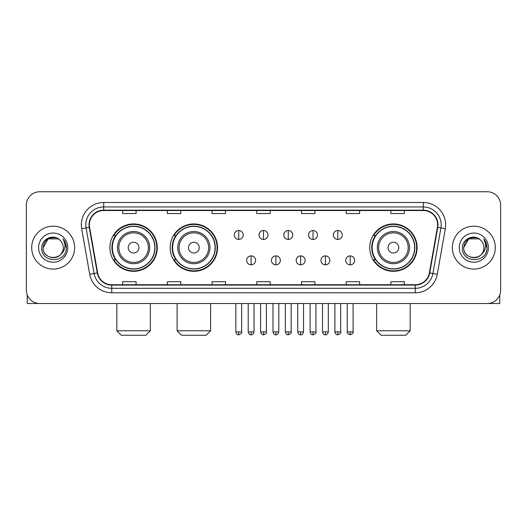 <?xml version="1.0" encoding="UTF-8"?>
<svg xmlns="http://www.w3.org/2000/svg" width="527" height="527" viewBox="0 0 527 527"><rect width="100%" height="100%" fill="white"/><g stroke="black" fill="none" stroke-linecap="round" stroke-linejoin="round"><path stroke-width="0.79" d="M369.717 247.631A23.695 23.695 0 0 0 393.406 271.326A23.695 23.695 0 0 0 417.101 247.631A23.695 23.695 0 0 0 393.406 223.935A23.695 23.695 0 0 0 369.717 247.631M170.162 247.631A23.695 23.695 0 0 0 193.85 271.326A23.695 23.695 0 0 0 217.546 247.631A23.695 23.695 0 0 0 193.85 223.935A23.695 23.695 0 0 0 170.162 247.631M109.899 247.631A23.695 23.695 0 0 0 133.595 271.326A23.695 23.695 0 0 0 157.283 247.631A23.695 23.695 0 0 0 133.595 223.935A23.695 23.695 0 0 0 109.899 247.631M115.584 259.699A21.679 21.679 0 0 1 115.584 235.562M175.84 259.699A21.679 21.679 0 0 1 175.84 235.562M375.395 259.699A21.679 21.679 0 0 1 375.395 235.562M26.35 205.161L26.35 290.1A13.412 13.412 0 0 0 39.762 303.512L487.238 303.512A13.412 13.412 0 0 0 500.65 290.1L500.65 205.161A13.412 13.412 0 0 0 487.238 191.749L39.762 191.749A13.412 13.412 0 0 0 26.35 205.161L26.35 290.1M31.712 247.631A21.455 21.455 0 0 0 53.174 269.086A21.455 21.455 0 0 0 74.63 247.631A21.455 21.455 0 0 0 53.174 226.175A21.455 21.455 0 0 0 31.712 247.631A21.455 21.455 0 0 0 53.174 269.086A21.455 21.455 0 0 0 74.63 247.631A21.455 21.455 0 0 0 53.174 226.175A21.455 21.455 0 0 0 31.712 247.631M452.37 247.631A21.455 21.455 0 0 0 473.826 269.086A21.455 21.455 0 0 0 495.288 247.631A21.455 21.455 0 0 0 473.826 226.175A21.455 21.455 0 0 0 452.37 247.631A21.455 21.455 0 0 0 473.826 269.086A21.455 21.455 0 0 0 495.288 247.631A21.455 21.455 0 0 0 473.826 226.175A21.455 21.455 0 0 0 452.37 247.631M89.379 224.831A14.308 14.308 0 0 1 103.687 210.53L423.313 210.53A14.308 14.308 0 0 1 437.403 227.315L429.36 272.914A14.308 14.308 0 0 1 415.276 284.732L111.724 284.732A14.308 14.308 0 0 1 97.64 272.914L89.597 227.315A14.308 14.308 0 0 1 89.379 224.831M89.023 224.831A14.664 14.664 0 0 0 89.247 227.381L97.284 272.973A14.664 14.664 0 0 0 111.724 285.094L415.276 285.094A14.664 14.664 0 0 0 429.716 272.973L437.753 227.381A14.664 14.664 0 0 0 423.313 210.168L103.687 210.168A14.664 14.664 0 0 0 89.023 224.831M81.672 228.711A22.351 22.351 0 0 1 103.687 202.48L423.313 202.48A22.351 22.351 0 0 1 445.328 228.711L437.285 274.31A22.351 22.351 0 0 1 415.276 292.781L111.724 292.781A22.351 22.351 0 0 1 89.715 274.31L81.672 228.711L86.079 227.934A17.878 17.878 0 0 1 103.687 206.953L423.313 206.953A17.878 17.878 0 0 1 440.921 227.934L432.884 273.533A17.878 17.878 0 0 1 415.276 288.309L111.724 288.309A17.878 17.878 0 0 1 94.116 273.533L86.079 227.934A17.878 17.878 0 0 1 85.802 224.831M487.238 191.749L39.762 191.749M39.762 303.512L487.238 303.512M500.65 290.1L500.65 205.161M429.716 272.973L432.884 273.533L440.921 227.934L445.328 228.711M256.794 210.53L256.794 213.554L270.206 213.554L270.206 210.53M212.091 210.53L212.091 213.554L225.503 213.554L225.503 210.53M167.388 210.53L167.388 213.554L180.801 213.554L180.801 210.53M122.686 210.53L122.686 213.554L136.098 213.554L136.098 210.53M301.497 210.53L301.497 213.554L314.909 213.554L314.909 210.53M346.199 210.53L346.199 213.554L359.612 213.554L359.612 210.53M390.902 210.53L390.902 213.554L404.314 213.554L404.314 210.53M270.206 284.732L270.206 281.708L256.794 281.708L256.794 284.732M225.503 284.732L225.503 281.708L212.091 281.708L212.091 284.732M180.801 284.732L180.801 281.708L167.388 281.708L167.388 284.732M136.098 284.732L136.098 281.708L122.686 281.708L122.686 284.732M314.909 284.732L314.909 281.708L301.497 281.708L301.497 284.732M359.612 284.732L359.612 281.708L346.199 281.708L346.199 284.732M404.314 284.732L404.314 281.708L390.902 281.708L390.902 284.732M59.788 239.996A10.105 10.105 0 0 1 63.273 247.631C63.892 260.661 42.45 260.661 43.069 247.631L48.122 238.883L58.22 238.883L59.788 239.996C53.589 233.501 41.653 238.85 41.765 247.631C40.632 263.23 65.915 263.632 66.323 248.388L66.349 247.631C66.31 244.317 65.21 241.406 63.042 238.902C64.689 241.603 65.269 244.515 64.781 247.631C64.307 250.279 63.023 252.446 60.915 254.119A10.105 10.105 0 0 0 63.273 247.631C63.892 260.661 42.45 260.661 43.069 247.631C44.051 240.371 48.214 237.097 55.559 237.815M60.915 254.119C55.552 261.372 42.542 256.735 43.069 247.631M38.596 247.631A14.572 14.572 0 0 0 53.174 262.202A14.572 14.572 0 0 0 67.746 247.631A14.572 14.572 0 0 0 53.174 233.059A14.572 14.572 0 0 0 38.596 247.631M63.141 239.014L66.343 248.013M27.246 294.916L27.246 303.512L79.103 303.512M145.887 335.251L121.302 335.251L116.829 330.778L150.36 330.778L145.887 335.251M138.957 247.631A5.362 5.362 0 0 0 133.595 242.268A5.362 5.362 0 0 0 128.226 247.631A5.362 5.362 0 0 0 133.595 252.993A5.362 5.362 0 0 0 138.957 247.631M149.688 247.631A16.093 16.093 0 0 0 133.595 231.537A16.093 16.093 0 0 0 117.501 247.631A16.093 16.093 0 0 0 133.595 263.724A16.093 16.093 0 0 0 149.688 247.631A16.093 16.093 0 0 1 133.595 263.724A16.093 16.093 0 0 1 117.501 247.631M154.826 247.631A21.232 21.232 0 0 0 133.595 226.399A21.232 21.232 0 0 0 112.356 247.631A21.232 21.232 0 0 0 133.595 268.862A21.232 21.232 0 0 0 154.826 247.631M156.835 247.631A23.247 23.247 0 0 1 113.727 259.699L115.881 259.699A21.436 21.436 0 0 0 147.771 263.704A21.436 21.436 0 0 0 147.771 231.557A21.436 21.436 0 0 0 115.881 235.562L113.727 235.562A23.247 23.247 0 0 1 156.835 247.631M206.143 335.251L181.558 335.251L177.092 330.778L210.616 330.778L206.143 335.251M199.219 247.631A5.362 5.362 0 0 0 193.85 242.268A5.362 5.362 0 0 0 188.488 247.631A5.362 5.362 0 0 0 193.85 252.993A5.362 5.362 0 0 0 199.219 247.631M209.944 247.631A16.093 16.093 0 0 0 193.85 231.537A16.093 16.093 0 0 0 177.757 247.631A16.093 16.093 0 0 0 193.85 263.724A16.093 16.093 0 0 0 209.944 247.631A16.093 16.093 0 0 1 193.85 263.724A16.093 16.093 0 0 1 177.757 247.631M215.088 247.631A21.232 21.232 0 0 0 193.85 226.399A21.232 21.232 0 0 0 172.619 247.631A21.232 21.232 0 0 0 193.85 268.862A21.232 21.232 0 0 0 215.088 247.631M217.098 247.631A23.247 23.247 0 0 1 173.989 259.699L176.143 259.699A21.436 21.436 0 0 0 208.033 263.704A21.436 21.436 0 0 0 208.033 231.557A21.436 21.436 0 0 0 176.143 235.562L173.989 235.562A23.247 23.247 0 0 1 217.098 247.631M405.698 335.251L381.113 335.251L376.64 330.778L410.171 330.778L405.698 335.251M398.774 247.631A5.362 5.362 0 0 0 393.406 242.268A5.362 5.362 0 0 0 388.043 247.631A5.362 5.362 0 0 0 393.406 252.993A5.362 5.362 0 0 0 398.774 247.631M409.499 247.631A16.093 16.093 0 0 0 393.406 231.537A16.093 16.093 0 0 0 377.312 247.631A16.093 16.093 0 0 0 393.406 263.724A16.093 16.093 0 0 0 409.499 247.631A16.093 16.093 0 0 1 393.406 263.724A16.093 16.093 0 0 1 377.312 247.631M414.644 247.631A21.232 21.232 0 0 0 393.406 226.399A21.232 21.232 0 0 0 372.174 247.631A21.232 21.232 0 0 0 393.406 268.862A21.232 21.232 0 0 0 414.644 247.631M416.653 247.631A23.247 23.247 0 0 1 373.538 259.699L375.692 259.699A21.436 21.436 0 0 0 407.588 263.704A21.436 21.436 0 0 0 407.588 231.557A21.436 21.436 0 0 0 375.692 235.562L373.538 235.562A23.247 23.247 0 0 1 416.653 247.631M238.738 230.51A4.473 4.473 0 0 0 234.265 234.976A4.473 4.473 0 0 0 238.738 239.449A4.473 4.473 0 0 0 243.204 234.976A4.473 4.473 0 0 0 238.738 230.51L238.738 239.449A4.473 4.473 0 0 0 243.204 234.976A4.473 4.473 0 0 0 238.738 230.51M263.5 230.51A4.473 4.473 0 0 0 259.027 234.976A4.473 4.473 0 0 0 263.5 239.449A4.473 4.473 0 0 0 267.973 234.976A4.473 4.473 0 0 0 263.5 230.51L263.5 239.449A4.473 4.473 0 0 0 267.973 234.976A4.473 4.473 0 0 0 263.5 230.51M288.262 230.51A4.473 4.473 0 0 0 283.796 234.976A4.473 4.473 0 0 0 288.262 239.449A4.473 4.473 0 0 0 292.735 234.976A4.473 4.473 0 0 0 288.262 230.51L288.262 239.449A4.473 4.473 0 0 0 292.735 234.976A4.473 4.473 0 0 0 288.262 230.51M313.031 230.51A4.473 4.473 0 0 0 308.558 234.976A4.473 4.473 0 0 0 313.031 239.449A4.473 4.473 0 0 0 317.504 234.976A4.473 4.473 0 0 0 313.031 230.51L313.031 239.449A4.473 4.473 0 0 0 317.504 234.976A4.473 4.473 0 0 0 313.031 230.51M337.794 230.51A4.473 4.473 0 0 0 333.327 234.976A4.473 4.473 0 0 0 337.794 239.449A4.473 4.473 0 0 0 342.267 234.976A4.473 4.473 0 0 0 337.794 230.51L337.794 239.449A4.473 4.473 0 0 0 342.267 234.976A4.473 4.473 0 0 0 337.794 230.51M251.115 255.898A4.473 4.473 0 0 0 246.649 260.371A4.473 4.473 0 0 0 251.115 264.844A4.473 4.473 0 0 0 255.588 260.371A4.473 4.473 0 0 0 251.115 255.898L251.115 264.844A4.473 4.473 0 0 0 255.588 260.371A4.473 4.473 0 0 0 251.115 255.898M275.885 255.898A4.473 4.473 0 0 0 271.412 260.371A4.473 4.473 0 0 0 275.885 264.844A4.473 4.473 0 0 0 280.351 260.371A4.473 4.473 0 0 0 275.885 255.898L275.885 264.844A4.473 4.473 0 0 0 280.351 260.371A4.473 4.473 0 0 0 275.885 255.898M300.647 255.898A4.473 4.473 0 0 0 296.181 260.371A4.473 4.473 0 0 0 300.647 264.844A4.473 4.473 0 0 0 305.12 260.371A4.473 4.473 0 0 0 300.647 255.898L300.647 264.844A4.473 4.473 0 0 0 305.12 260.371A4.473 4.473 0 0 0 300.647 255.898M325.416 255.898A4.473 4.473 0 0 0 320.943 260.371A4.473 4.473 0 0 0 325.416 264.844A4.473 4.473 0 0 0 329.882 260.371A4.473 4.473 0 0 0 325.416 255.898L325.416 264.844A4.473 4.473 0 0 0 329.882 260.371A4.473 4.473 0 0 0 325.416 255.898M350.178 255.898A4.473 4.473 0 0 0 345.712 260.371A4.473 4.473 0 0 0 350.178 264.844A4.473 4.473 0 0 0 354.651 260.371A4.473 4.473 0 0 0 350.178 255.898L350.178 264.844A4.473 4.473 0 0 0 354.651 260.371A4.473 4.473 0 0 0 350.178 255.898M499.754 294.916L499.754 303.512L447.897 303.512M480.446 239.996A10.105 10.105 0 0 1 483.931 247.631C484.55 260.661 463.108 260.661 463.727 247.631L468.78 238.883L478.878 238.883L480.446 239.996C474.247 233.501 462.311 238.85 462.423 247.631C461.283 263.23 486.573 263.632 486.981 248.388L487.001 247.631C486.968 244.317 485.861 241.406 483.694 238.902C485.347 241.603 485.927 244.515 485.439 247.631C484.965 250.279 483.674 252.446 481.573 254.119A10.105 10.105 0 0 0 483.931 247.631C484.55 260.661 463.108 260.661 463.727 247.631C464.709 240.371 468.872 237.097 476.217 237.815M481.573 254.119C476.204 261.372 463.2 256.735 463.727 247.631M459.254 247.631A14.572 14.572 0 0 0 473.826 262.202A14.572 14.572 0 0 0 488.404 247.631A14.572 14.572 0 0 0 473.826 233.059A14.572 14.572 0 0 0 459.254 247.631M483.793 239.014L487.001 248.013M423.313 202.48L423.313 210.168M86.079 227.934L89.247 227.381M111.724 292.781L111.724 285.094M415.276 285.094L415.276 292.781M89.715 274.31L97.284 272.973M437.753 227.381L440.921 227.934M103.687 202.48L103.687 210.168M432.884 273.533L437.285 274.31M148.377 247.631A14.782 14.782 0 0 0 133.595 232.848A14.782 14.782 0 0 0 118.812 247.631A14.782 14.782 0 0 0 133.595 262.413A14.782 14.782 0 0 0 148.377 247.631M208.639 247.631A14.782 14.782 0 0 0 193.85 232.848A14.782 14.782 0 0 0 179.068 247.631A14.782 14.782 0 0 0 193.85 262.413A14.782 14.782 0 0 0 208.639 247.631M408.188 247.631A14.782 14.782 0 0 0 393.406 232.848A14.782 14.782 0 0 0 378.623 247.631A14.782 14.782 0 0 0 393.406 262.413A14.782 14.782 0 0 0 408.188 247.631M238.738 331.898L235.826 331.898C236.333 333.966 237.302 334.935 238.738 334.803L238.738 331.898L241.643 331.898L241.643 303.512M263.5 331.898L260.595 331.898C261.102 333.966 262.071 334.935 263.5 334.803L263.5 331.898L266.405 331.898L266.405 303.512M288.262 331.898L285.357 331.898C285.865 333.966 286.833 334.935 288.262 334.803L288.262 331.898L291.174 331.898L291.174 303.512M313.031 331.898L310.126 331.898C310.634 333.966 311.602 334.935 313.031 334.803L313.031 331.898L315.936 331.898L315.936 303.512M337.794 331.898L334.889 331.898C335.396 333.966 336.364 334.935 337.794 334.803L337.794 331.898L340.706 331.898L340.706 303.512M251.115 331.898L248.21 331.898C248.718 333.966 249.686 334.935 251.115 334.803L251.115 331.898L254.021 331.898L254.021 303.512M275.885 331.898L272.979 331.898C273.487 333.966 274.455 334.935 275.885 334.803L275.885 331.898L278.79 331.898L278.79 303.512M300.647 331.898L297.742 331.898C298.249 333.966 299.217 334.935 300.647 334.803L300.647 331.898L303.552 331.898L303.552 303.512M325.416 331.898L322.511 331.898C323.018 333.966 323.986 334.935 325.416 334.803L325.416 331.898L328.321 331.898L328.321 303.512M350.178 331.898L347.273 331.898C346.687 332.827 347.655 333.795 350.178 334.803L350.178 331.898L353.083 331.898L353.083 303.512M150.36 303.512L150.36 330.778M116.829 303.512L116.829 330.778M210.616 303.512L210.616 330.778M177.092 303.512L177.092 330.778M410.171 303.512L410.171 330.778M376.64 303.512L376.64 330.778M235.826 331.898L235.826 303.512M241.643 331.898C242.229 332.827 241.261 333.795 238.738 334.803M260.595 331.898L260.595 303.512M266.405 331.898C266.998 332.827 266.03 333.795 263.5 334.803M285.357 331.898L285.357 303.512M291.174 331.898C291.76 332.827 290.792 333.795 288.262 334.803M310.126 331.898L310.126 303.512M315.936 331.898C316.529 332.827 315.561 333.795 313.031 334.803M334.889 331.898L334.889 303.512M340.706 331.898C341.292 332.827 340.323 333.795 337.794 334.803M248.21 331.898L248.21 303.512M254.021 331.898C253.513 333.966 252.545 334.935 251.115 334.803M272.979 331.898L272.979 303.512M278.79 331.898C278.282 333.966 277.314 334.935 275.885 334.803M297.742 331.898L297.742 303.512M303.552 331.898C303.045 333.966 302.076 334.935 300.647 334.803M322.511 331.898L322.511 303.512M328.321 331.898C327.814 333.966 326.845 334.935 325.416 334.803M347.273 331.898L347.273 303.512M353.083 331.898C353.676 332.827 352.708 333.795 350.178 334.803"/></g></svg>
